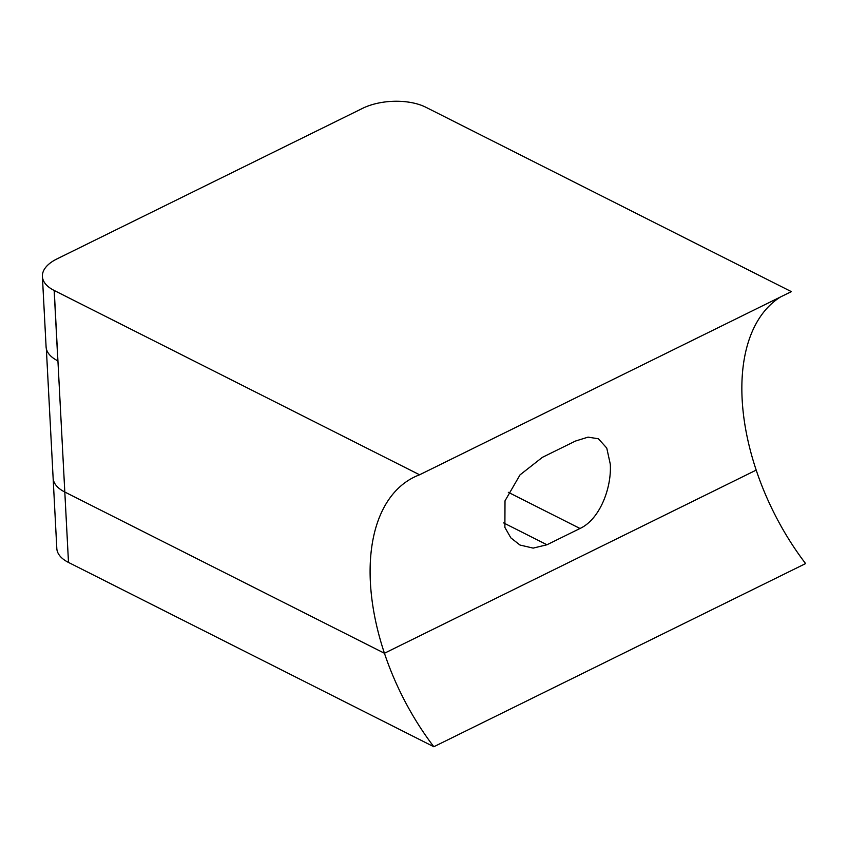 <?xml version="1.0" encoding="UTF-8"?>
<svg xmlns="http://www.w3.org/2000/svg" width="848" height="848" viewBox="0 0 848 848"><rect width="100%" height="100%" fill="white"/><g stroke="black" fill="none" stroke-linecap="round" stroke-linejoin="round"><path stroke-width="1.27" d="M42.4 276.469A44.785 22.186 -3 0 0 54.155 290.451L57.855 360.866A44.785 22.186 177 0 1 46.089 346.885L42.4 276.469A44.785 22.186 -3 0 1 56.964 258.916L362.637 108.321A44.785 22.186 -3 0 1 425.844 107.251L791.343 291.627L419.59 474.785A188.669 107.304 -116.2 0 0 414.036 477.191A188.669 107.304 -116.2 0 0 384.441 653.257L64.798 492.02L384.441 653.257L756.193 470.11A188.669 107.304 -116.2 0 0 805.6 563.581L433.837 746.738L68.497 562.436A44.785 22.186 177 0 1 56.816 548.508L53.127 478.092A44.785 22.186 -3 0 0 64.798 492.02A44.785 22.186 177 0 1 53.127 478.092L46.343 348.729M780.51 296.97A188.669 107.304 -116.2 0 0 756.193 470.11L384.441 653.257A188.669 107.304 -116.2 0 0 433.837 746.738M610.284 464.132C611.758 487.356 600.172 519.146 580.011 528.484L546.96 544.766L533.159 548.115L519.972 545.031L510.867 537.886L504.878 527.414L505.005 500.839L520.036 474.869L542.381 457.348L575.432 441.066L588.067 437.133L598.402 438.776L606.755 448.041L610.284 464.132M419.59 474.785L54.24 290.493L68.497 562.436M580.011 528.484L508.323 492.317M546.96 544.766L503.638 522.909"/></g></svg>
